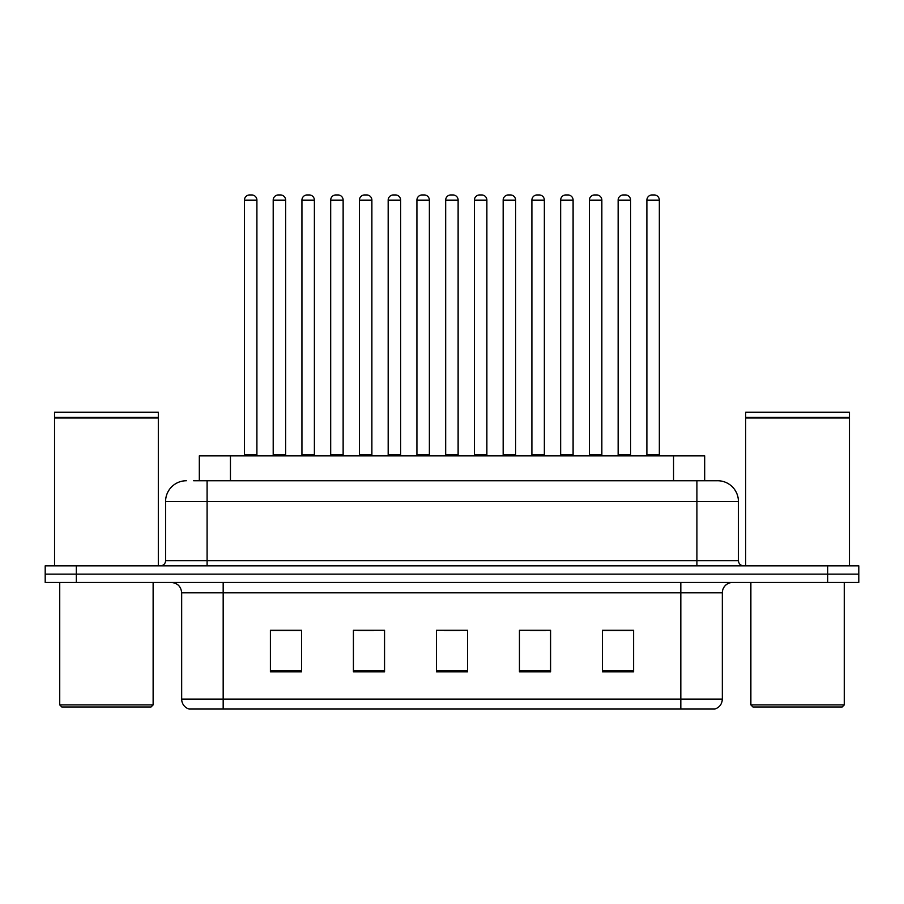 <?xml version="1.0" encoding="UTF-8"?>
<svg xmlns="http://www.w3.org/2000/svg" width="904" height="904" viewBox="0 0 904 904"><rect width="100%" height="100%" fill="white"/><g stroke="black" fill="none" stroke-linecap="round" stroke-linejoin="round"><path stroke-width="1.36" d="M199.321 480.747L199.321 455.842L704.679 455.842L704.679 480.747M722.33 699.086C722.047 704.058 719.561 707.38 714.861 709.052L680.825 709.052L680.825 699.086L722.33 699.086L722.33 592.821A10.373 10.373 0 0 1 732.715 582.447M680.825 709.052L189.139 709.052A10.373 10.373 0 0 1 181.67 699.086L181.67 592.821C181.049 586.515 177.591 583.057 171.285 582.447M76.331 565.836L858.8 565.836L858.8 574.142L45.2 574.142L45.2 582.447L76.331 582.447L76.331 574.142L45.2 574.142L45.2 565.836L76.331 565.836L76.331 574.142L858.8 574.142L858.8 582.447L76.331 582.447M633.602 671.796L633.602 630.28L602.471 630.28L602.471 671.796L633.602 671.796M550.581 671.796L550.581 630.28L519.45 630.28L519.45 671.796L550.581 671.796M301.529 671.796L301.529 630.28L270.398 630.28L270.398 671.796L301.529 671.796M384.55 671.796L384.55 630.28L353.419 630.28L353.419 671.796L384.55 671.796M467.571 671.796L467.571 630.28L436.429 630.28L436.429 671.796L467.571 671.796M662.157 709.052L241.843 709.052M602.471 630.495L632.156 630.495M616.584 630.495L603.409 630.495M357.871 630.495L373.442 630.495M300.388 630.495L287.201 630.495M271.641 630.495L301.529 630.495M530.354 630.495L545.914 630.495M444.113 630.495L459.684 630.495M194.077 480.747L717.347 480.747M193.603 480.747L207.095 480.747L207.095 501.505L165.579 501.505L165.579 560.649A5.187 5.187 0 0 1 160.392 565.836M186.337 480.747A20.758 20.758 0 0 0 165.579 501.505M717.663 480.747A20.758 20.758 0 0 1 738.421 501.505L738.421 560.649C738.726 563.802 740.455 565.531 743.608 565.836M256.905 200.134L244.453 200.134A5.187 5.187 0 0 1 249.64 194.948L251.719 194.948A5.187 5.187 0 0 1 256.905 200.134L256.905 454.802A1.04 1.04 0 0 0 257.945 455.842M244.453 200.134L244.453 454.802A1.04 1.04 0 0 1 243.413 455.842M251.719 194.948L249.64 194.948M273.2 200.134A5.187 5.187 0 0 1 278.387 194.948L280.455 194.948A5.187 5.187 0 0 1 285.653 200.134L273.2 200.134L273.2 454.802A1.04 1.04 0 0 1 272.16 455.842M285.653 200.134L285.653 454.802A1.04 1.04 0 0 0 286.681 455.842M280.455 194.948L278.387 194.948M314.389 200.134L301.936 200.134A5.187 5.187 0 0 1 307.134 194.948L309.202 194.948A5.187 5.187 0 0 1 314.389 200.134L314.389 454.802A1.04 1.04 0 0 0 315.428 455.842M301.936 200.134L301.936 454.802A1.04 1.04 0 0 1 300.908 455.842M309.202 194.948L307.134 194.948M371.883 200.134L359.43 200.134A5.187 5.187 0 0 1 364.617 194.948L366.696 194.948A5.187 5.187 0 0 1 371.883 200.134L371.883 454.802A1.04 1.04 0 0 0 372.923 455.842M359.43 200.134L359.43 454.802A1.04 1.04 0 0 1 358.391 455.842M366.696 194.948L364.617 194.948M429.377 200.134L416.925 200.134A5.187 5.187 0 0 1 422.111 194.948L424.191 194.948A5.187 5.187 0 0 1 429.377 200.134L429.377 454.802A1.04 1.04 0 0 0 430.417 455.842M416.925 200.134L416.925 454.802A1.04 1.04 0 0 1 415.885 455.842M424.191 194.948L422.111 194.948M486.872 200.134L474.419 200.134A5.187 5.187 0 0 1 479.606 194.948L481.685 194.948A5.187 5.187 0 0 1 486.872 200.134L486.872 454.802A1.04 1.04 0 0 0 487.911 455.842M474.419 200.134L474.419 454.802A1.04 1.04 0 0 1 473.38 455.842M481.685 194.948L479.606 194.948M330.683 200.134A5.187 5.187 0 0 1 335.87 194.948L337.949 194.948A5.187 5.187 0 0 1 343.136 200.134L330.683 200.134L330.683 454.802A1.04 1.04 0 0 1 329.644 455.842M343.136 200.134L343.136 454.802A1.04 1.04 0 0 0 344.175 455.842M337.949 194.948L335.87 194.948M388.178 200.134A5.187 5.187 0 0 1 393.364 194.948L395.443 194.948A5.187 5.187 0 0 1 400.63 200.134L388.178 200.134L388.178 454.802A1.04 1.04 0 0 1 387.138 455.842M400.63 200.134L400.63 454.802A1.04 1.04 0 0 0 401.67 455.842M395.443 194.948L393.364 194.948M445.672 200.134A5.187 5.187 0 0 1 450.859 194.948L452.938 194.948A5.187 5.187 0 0 1 458.125 200.134L445.672 200.134L445.672 454.802A1.04 1.04 0 0 1 444.632 455.842M458.125 200.134L458.125 454.802A1.04 1.04 0 0 0 459.164 455.842M452.938 194.948L450.859 194.948M151.047 706.973L61.8 706.973L59.732 704.905L153.126 704.905L151.047 706.973M59.732 582.447L59.732 704.905M153.126 582.447L153.126 704.905M54.545 417.964L158.313 417.964L54.545 417.964L54.545 565.836M158.313 417.964L158.313 565.836M157.793 417.445L55.054 417.445M158.313 416.925L158.313 412.258L54.545 412.258L54.545 416.925M842.2 706.973L752.953 706.973L750.874 704.905L844.268 704.905L842.2 706.973M750.874 582.447L750.874 704.905M844.268 582.447L844.268 704.905M745.687 417.964L849.455 417.964L745.687 417.964L745.687 565.836M849.455 417.964L849.455 565.836M848.946 417.445L746.207 417.445M849.455 416.925L849.455 412.258L745.687 412.258L745.687 416.925M544.355 200.134L531.902 200.134A5.187 5.187 0 0 1 537.1 194.948L539.168 194.948A5.187 5.187 0 0 1 544.355 200.134L544.355 454.802A1.04 1.04 0 0 0 545.394 455.842M531.902 200.134L531.902 454.802A1.04 1.04 0 0 1 530.874 455.842M539.168 194.948L537.1 194.948M601.849 200.134L589.397 200.134A5.187 5.187 0 0 1 594.583 194.948L596.663 194.948A5.187 5.187 0 0 1 601.849 200.134L601.849 454.802A1.04 1.04 0 0 0 602.889 455.842M589.397 200.134L589.397 454.802A1.04 1.04 0 0 1 588.357 455.842M596.663 194.948L594.583 194.948M659.344 200.134L646.891 200.134A5.187 5.187 0 0 1 652.078 194.948L654.157 194.948A5.187 5.187 0 0 1 659.344 200.134L659.344 454.802A1.04 1.04 0 0 0 660.383 455.842M646.891 200.134L646.891 454.802A1.04 1.04 0 0 1 645.851 455.842M654.157 194.948L652.078 194.948M503.166 200.134A5.187 5.187 0 0 1 508.353 194.948L510.421 194.948A5.187 5.187 0 0 1 515.619 200.134L503.166 200.134L503.166 454.802A1.04 1.04 0 0 1 502.127 455.842M515.619 200.134L515.619 454.802A1.04 1.04 0 0 0 516.647 455.842M510.421 194.948L508.353 194.948M560.649 200.134A5.187 5.187 0 0 1 565.836 194.948L567.915 194.948A5.187 5.187 0 0 1 573.102 200.134L560.649 200.134L560.649 454.802A1.04 1.04 0 0 1 559.61 455.842M573.102 200.134L573.102 454.802A1.04 1.04 0 0 0 574.142 455.842M567.915 194.948L565.836 194.948M618.144 200.134A5.187 5.187 0 0 1 623.331 194.948L625.41 194.948A5.187 5.187 0 0 1 630.596 200.134L618.144 200.134L618.144 454.802A1.04 1.04 0 0 1 617.104 455.842M630.596 200.134L630.596 454.802A1.04 1.04 0 0 0 631.636 455.842M625.41 194.948L623.331 194.948M230.452 480.747L230.452 455.842M673.548 480.747L673.548 455.842M680.825 582.447L680.825 592.821L181.67 592.821M722.33 592.821L680.825 592.821L680.825 699.086L223.175 699.086L223.175 709.052M181.67 699.086L223.175 699.086L223.175 582.447M827.668 582.447L827.668 565.836M467.571 670.35L436.429 670.35M384.55 670.35L353.419 670.35M301.529 670.35L270.398 670.35M550.581 670.35L519.45 670.35M633.602 670.35L602.471 670.35M207.095 565.836L207.095 560.649L738.421 560.649M165.579 560.649L207.095 560.649L207.095 501.505L696.905 501.505L696.905 565.836M738.421 501.505L696.905 501.505L696.905 480.747M244.453 454.802L256.905 454.802M273.2 454.802L285.653 454.802M301.936 454.802L314.389 454.802M359.43 454.802L371.883 454.802M416.925 454.802L429.377 454.802M474.419 454.802L486.872 454.802M330.683 454.802L343.136 454.802M388.178 454.802L400.63 454.802M445.672 454.802L458.125 454.802M531.902 454.802L544.355 454.802M589.397 454.802L601.849 454.802M646.891 454.802L659.344 454.802M503.166 454.802L515.619 454.802M560.649 454.802L573.102 454.802M618.144 454.802L630.596 454.802"/></g></svg>
